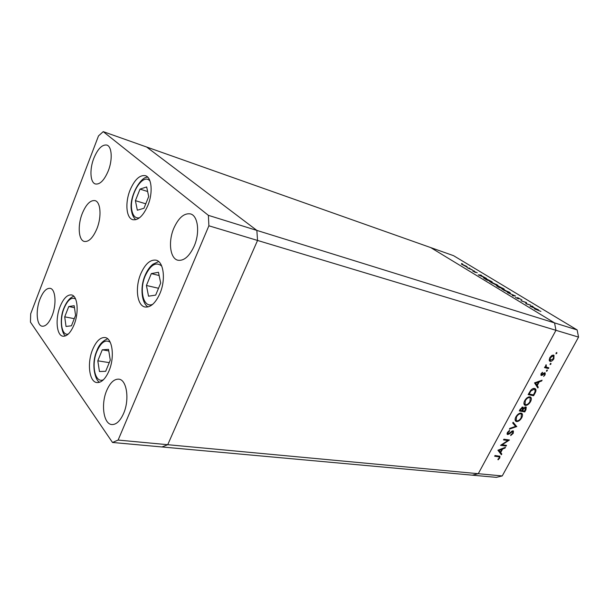 <?xml version="1.0" encoding="UTF-8"?>
<svg xmlns="http://www.w3.org/2000/svg" width="609" height="609" viewBox="0 0 609 609"><rect width="100%" height="100%" fill="white"/><g stroke="black" fill="none" stroke-linecap="round" stroke-linejoin="round"><path stroke-width="0.91" d="M112.505 442.469L118.131 440.063L208.887 225.794L208.377 215.342L103.225 131.643L98.498 135.906L30.678 313.825L30.45 322.115L112.505 442.469L161.964 446.96L167.741 444.699L161.964 446.96L472.318 475.172L478.271 473.703L555.956 330.306L554.555 322.907L430.7 247.581L453.553 255.673L577.126 329.918L578.55 337.104L502.235 475.941L496.32 477.357L472.318 475.172L478.271 473.703L502.235 475.941M118.131 440.063L167.741 444.699L257.546 240.448L555.956 330.306L478.271 473.703L167.741 444.699L257.546 240.448L256.853 230.408L146.624 147.013L430.7 247.581L554.555 322.907L577.126 329.918M208.887 225.794L257.546 240.448L256.853 230.408L554.555 322.907L555.956 330.306L578.55 337.104M502.151 444.791L506.513 445.369L506.132 446.077L500.56 445.339L507.883 440.543L503.506 439.934L503.894 439.211L509.451 439.995L502.151 444.791L501.755 444.479M512.991 430.829L513.425 431.035L513.242 433.334L510.715 435.572L510.806 434.856L512.679 433.243L512.595 431.545L508.759 434.247L507.251 434.369L507.442 432.405L509.55 430.411L509.535 431.111L507.975 432.573L508.035 433.852L512.991 430.829M516.797 426.536L509.368 429.155L509.786 428.386L515.602 426.399L512.702 423.019L513.121 422.243L516.736 426.635M521.707 417.82C520.155 420.362 518.426 421.611 516.539 421.573L515.64 421.131C514.841 420.202 514.925 418.786 515.884 416.883C517.46 414.28 519.211 413.016 521.129 413.092L521.989 413.511C522.781 414.47 522.689 415.901 521.707 417.82L521.266 417.492M530.515 401.681C528.947 404.247 527.227 405.487 525.339 405.411L524.509 405.008C523.664 404.064 523.732 402.602 524.73 400.623C526.321 397.989 528.072 396.733 529.975 396.847L530.774 397.235C531.619 398.21 531.535 399.694 530.515 401.681L530.066 401.361M537.838 387.986L534.527 382.894L542.086 380.206L541.645 381.006L539.254 381.835L537.222 385.558L538.272 387.187L537.838 387.986M556.854 353.289L555.926 353.814L556.786 352.474L556.854 353.289L556.116 352.824M550.14 361.373L549.204 360.178L549.82 357.681L551.739 355.527L554.023 355.268L553.878 358.739C552.728 360.635 551.48 361.51 550.14 361.373L549.485 360.947M550.962 364.075L550.034 364.601L550.901 363.268L550.962 364.075L550.247 363.596M548.838 367.828L548.435 368.574L544.499 367.608L544.903 366.862L545.489 366.999L546.136 364.738L546.243 367.037L548.838 367.828M547.316 370.767L546.38 371.292L547.24 369.967L547.316 370.767L546.6 370.287M541.294 375.502L541.089 373.728L542.497 372.305L541.576 373.842L541.683 374.756L544.172 372.906L545.215 372.906L545.108 374.809L543.631 376.408L544.606 374.733L544.553 373.515L542.056 375.365L540.899 375.228M534.626 388.466L535.448 388.862C536.278 389.806 536.126 391.252 534.991 393.201L533.613 395.728L528.155 394.609L530.675 390.384C532.083 388.831 533.4 388.192 534.626 388.466M525.955 409.75L524.768 411.928L519.279 410.938L520.139 409.347L522.91 407.018L523.565 408.175L526.252 407.086L525.955 409.75L525.506 409.415M501.397 454.756L497.903 450.226L505.47 447.295L505.051 448.064L502.631 449L500.682 452.571L501.816 453.987L501.397 454.756M499.22 457.899L499.289 456.91L494.653 456.21L495.033 455.502L499.966 456.308L499.768 458.006L498.101 459.818L497.896 459.361L499.22 457.899M526.549 303.784L530.744 305.147L525.978 303.769L525.78 302.46L520.977 300.739L526.465 302.559L526.473 303.929M517.795 297.687L521.943 299.933L518.358 298.029L518.678 298.806L518.221 298.753L515.389 297.382L517.62 298.395L517.307 297.694L517.795 297.687L517.604 298.06M515.534 295.959L512.93 295.86L512.321 295.487L514.445 295.609L507.518 292.579L515.511 295.997M508.85 291.878L510.372 293.02L509.352 292.944L501.732 288.887L508.789 292M496.632 284.494L498.078 285.583L497.035 285.484L489.583 281.533L496.571 284.616M486.515 278.42L478.286 274.857L480.973 275.07L481.536 275.413L480.684 275.344L486.515 278.42M462.688 263.994L461.599 263.537L462.634 264.093M466.433 266.78L461.363 264.078L466.327 266.194L467.24 266.871L466.433 266.78M469.927 268.371L468.839 267.914L469.874 268.478M472.363 269.863L467.057 267.656L472.31 269.977M474.441 271.104L473.345 270.64L474.388 271.203M475.203 272.352L472.592 270.898L477.243 272.794L475.423 271.987L475.614 272.444L475.203 272.352M484.657 277.986L492.125 281.807L486.758 279.995L483.866 278.191L483.47 277.818L484.581 278.13M502.562 288.118L504.222 289.115L498.855 287.326L496.548 285.819L499.098 286.436L502.509 288.232M538.592 309.89L530.02 306.22L532.335 306.114L532.974 306.494L532.236 306.533L535.227 308.344L538.592 309.89M540.899 311.405L534.451 308.9L540.899 311.405M462.703 264.527L466.555 266.559L462.703 264.527M480.41 275.321L479.382 275.245L482.495 276.585L480.41 275.321M486.774 279.858L491.044 281.305L485.183 278.305L484.269 278.176L486.72 279.973M491.212 281.967L490.359 281.883L491.562 282.797L497.309 285.233L491.212 281.967M498.109 286.725L500.583 287.752L497.614 286.207L498.055 286.839M500.765 287.714L503.125 288.605L499.646 286.763L500.659 287.928M503.354 289.321L502.524 289.245L503.788 290.204L509.596 292.67L503.354 289.321M525.841 303.411L526.328 302.483M525.864 303.693L526.465 302.559M532.076 306.586L532.335 306.114M532 306.54L531.117 306.586L534.359 307.971L532 306.54M553.337 355.009L553.535 355.991M553.467 358.48L553.878 358.739M550.399 360.574L549.379 360.764M553.383 355.884L552.31 355.207M553.178 355.808L550.308 357.81L550.201 360.452L553.398 358.617L553.505 355.968L552.279 355.222M549.897 357.544L550.308 357.81M547.658 367.539L547.453 367.92L548.435 368.574M547.453 367.92L544.697 367.242M545.908 364.974L546.334 365.255M545.649 365.347L546.052 365.621M545.39 366.466L546.243 367.037M542.101 372.586L542.558 372.891M541.18 373.576L541.576 373.842M540.876 374.208L541.5 374.634M544.484 372.784L544.431 373.408M544.697 374.535L545.108 374.809M543.906 373.081L544.553 373.515M543.601 373.317L544.065 373.629M542.726 374.162L543.159 374.451M541.34 374.543L542.056 375.365M541.013 380.572L541.645 381.006M538.622 381.401L539.254 381.835M536.369 384.682L537.222 385.558M536.255 384.888L538.272 387.187M534.831 382.703L536.879 385.033L538.485 382.094L535.615 383.084L536.879 385.033M537.854 381.66L538.485 382.094M534.984 382.65L535.615 383.084M532.822 394.754L533.613 395.728M532.654 395.051L528.391 394.175M534.74 388.496L535.045 389.714M534.641 389.357L533.248 388.527L534.222 389.204L530.957 390.925L529.122 393.993L533.454 394.883L535.098 391.587L534.862 389.509L534.222 389.204M528.665 393.673L529.122 393.993M530.5 390.605L530.957 390.925M525.582 404.642L524.395 404.726L525.339 405.411M530.081 396.87L530.401 398.103M529.982 397.723L528.726 396.923M523.915 403.417L524.387 403.858M529.579 397.578C528.033 397.525 526.61 398.56 525.316 400.692L525.065 404.353L525.734 404.68C527.272 404.726 528.673 403.698 529.944 401.597L530.218 397.89L528.673 396.939M524.867 400.372L525.316 400.692M523.961 410.984L524.768 411.928M523.824 411.242L519.538 410.458M522.621 407.002L523.565 408.175M525.552 406.858L525.559 407.649L524.791 407.086M520.779 409.324L520.238 410.306L522.004 410.633L522.773 407.878L520.779 409.324L520.337 408.997M519.797 409.986L520.238 410.306M521.86 407.269L522.522 407.748M522.834 410.253L522.568 410.732L524.6 411.105L525.658 407.726L523.725 408.746L522.834 410.253L522.385 409.926M522.126 410.413L522.568 410.732M522.925 408.167L523.725 408.746M524.745 407.109L525.422 407.604M516.706 420.796L515.602 420.872L516.539 421.573M521.296 413.13L521.586 414.356M521.167 413.968L519.964 413.161M515.092 419.555L515.549 420.004M520.733 413.815C519.173 413.793 517.757 414.836 516.47 416.952L516.204 420.499L516.927 420.849C518.472 420.865 519.873 419.829 521.129 417.751L521.418 414.15L519.873 413.191M516.036 416.625L516.47 416.952M515.808 425.935L515.343 426.094M512.999 422.479L515.869 425.836M512.801 432.991L513.242 433.334M511.986 431.081L512.595 431.545M511.453 431.408L511.895 431.751M508.241 433.844L508.759 434.247M507.678 433.631L507.046 433.859M507.114 434.141L507.67 434.567M509.033 430.723L509.535 431.111M507.541 432.238L507.975 432.573M512.732 430.822L512.717 431.575M505.303 445.209L506.132 446.077M505.219 445.362L501.215 444.829M503.803 439.386L506.97 439.827L507.883 440.543M507.921 439.782L507.366 440.14M504.534 447.653L505.051 448.064M502.12 448.589L502.631 449M499.837 451.733L500.682 452.571M499.776 451.848L501.816 453.987M500.91 453.256L500.621 453.789M498.345 450.051L500.324 452.122L501.862 449.297L498.969 450.424L500.324 452.122M501.344 448.886L501.862 449.297M498.451 450.013L498.969 450.424M499.197 456.834L497.477 455.92L494.972 455.623M499.228 456.012L499.106 456.765M499.334 457.656L499.768 458.006M66.023 326.447L71.451 325.792L75.577 315.348L74.184 305.695L68.756 306.54L64.714 316.84L66.023 326.447M74.268 318.659L64.714 316.84M74.473 307.682L68.756 306.54M108.516 349.368L102.274 349.817L97.798 360.817L99.457 371.528L105.692 371.307L110.275 360.147L108.516 349.368M109.255 362.637L97.798 360.817M108.767 350.913L102.274 349.817M148.535 296.195L155.676 295.114L160.692 283.056L158.454 272.276L151.314 273.608L146.419 285.476L148.535 296.195M158.515 288.278L146.419 285.476M159.124 275.512L151.314 273.608M143.983 208.263L148.703 196.54L146.662 186.94L140.017 189.11L135.411 200.658L137.337 210.219L143.983 208.263M145.779 203.809L135.411 200.658M147.637 191.515L140.017 189.11M92.675 349.406C96.23 341.154 100.356 337.203 105.045 337.546C112.498 338.216 114.911 357.277 108.988 370.919C105.441 378.935 101.414 382.825 96.915 382.566C89.18 381.965 86.912 362.88 92.675 349.406M60.131 306.487C63.488 298.425 67.256 294.573 71.443 294.923C77.632 295.654 79.208 312.387 74.039 324.833C70.682 332.712 66.99 336.503 62.948 336.214C56.561 335.521 55.099 318.789 60.131 306.487M82.23 213.561C86.09 204.327 90.345 200.018 95.004 200.62C100.691 201.815 101.802 216.72 96.922 228.695C93.048 237.754 88.861 242.009 84.362 241.461C78.5 240.304 77.465 225.437 82.23 213.561M130.098 190.023C134.65 179.556 139.743 174.775 145.391 175.674C151.793 177.303 153.171 192.84 147.835 205.537C143.26 215.799 138.258 220.511 132.823 219.697C126.2 218.151 124.891 202.637 130.098 190.023M140.763 273.837C145.14 263.986 150.217 259.426 155.995 260.157C163.699 261.535 165.983 279.698 159.908 293.546C155.531 303.137 150.575 307.629 145.041 307.005C137.033 305.733 134.855 287.57 140.763 273.837M123.581 413.496C129.763 399.671 126.786 379.605 118.808 379.163C114.172 378.912 110.153 382.665 106.742 390.43C100.736 404.079 103.538 424.184 111.835 424.549C116.273 424.709 120.194 421.025 123.581 413.496M108.257 170.923C112.756 159.748 111.949 146.434 106.834 145.071C102.152 144.356 97.813 148.763 93.816 158.294C89.416 169.393 90.178 182.677 95.438 183.987C99.967 184.664 104.238 180.31 108.257 170.923M194.187 246.089C200.11 232.661 198.032 215.7 190.503 213.919C184.177 212.899 178.612 217.679 173.809 228.261C168.038 241.606 170.048 258.574 177.874 260.226C183.933 261.116 189.376 256.404 194.187 246.089M52.123 315.652C56.766 304.226 55.548 288.971 50.113 288.331C46.413 288.034 43.049 291.612 40.004 299.065C35.467 310.369 36.593 325.617 42.188 326.226C45.766 326.485 49.078 322.96 52.123 315.652M208.377 215.342L256.853 230.408L146.624 147.013L103.225 131.643M534.527 392.881L534.991 393.201M528.977 393.094L529.434 393.414M509.832 432.748L510.228 433.052M497.477 455.92L498.375 456.643M75.562 298.95C71.535 296.781 67.713 299.879 64.09 308.23C59.088 320.273 61.608 336.366 68.36 333.998M110.214 342.235C105.502 339.183 101.079 342.197 96.938 351.279C90.985 364.936 95.088 383.822 103.469 379.719M161.712 266.049C156.041 261.474 150.552 264.74 145.239 275.839C138.898 290.257 143.511 308.71 152.768 304.272M150.027 181.132C142.94 171.913 128.415 196.205 131.947 210.775C133.165 216.241 135.7 218.562 139.545 217.763M550.201 360.452L549.211 359.805M541.553 374.687L540.868 374.231M544.644 373.553L543.921 373.066M525.065 404.353L524.121 403.668M522.659 407.794L521.905 407.246M516.204 420.499L515.275 419.799M512.748 431.591L512.04 431.05M507.83 433.745L507.122 433.205M73.834 296.301C72.113 296.72 67.721 298.844 63.96 307.994C58.692 320.106 62.232 335.057 65.711 335.825M107.656 338.794C102.472 340.903 98.841 344.96 96.77 350.959C90.505 365.065 95.864 382.01 99.838 382.193M158.66 261.565L152.966 264.215C149.806 266.696 147.157 270.48 145.026 275.55C139.56 288.11 142.049 303.708 148.04 306.928M147.85 177.295C141.532 175.468 128.164 196.882 131.613 211.392C132.267 214.969 133.645 217.748 135.723 219.727"/></g></svg>
